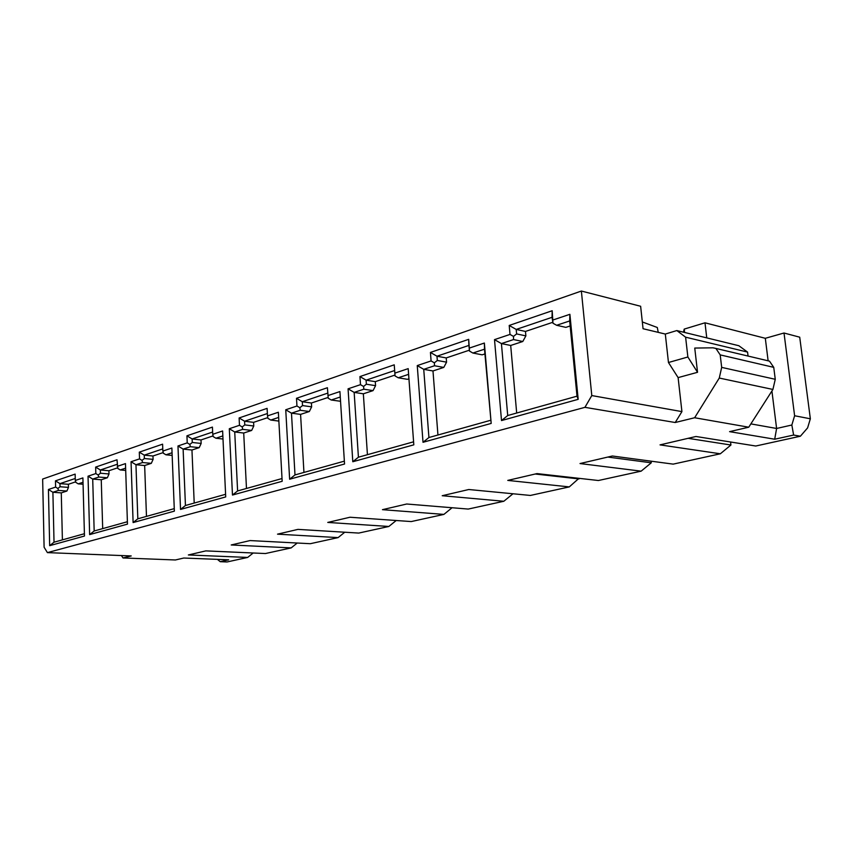 <?xml version="1.0" encoding="UTF-8"?>
<svg xmlns="http://www.w3.org/2000/svg" width="853" height="853" viewBox="0 0 853 853"><rect width="100%" height="100%" fill="white"/><g stroke="black" fill="none" stroke-linecap="round" stroke-linejoin="round"><path stroke-width="1.28" d="M512.984 493.77L503.814 501.265L468.233 509.07L406.71 504.006L382.464 509.667L443.891 514.402L411.231 521.567L349.986 517.238L327.765 522.431L388.851 526.472L358.761 533.072L297.953 529.382L277.524 534.159L338.108 537.603L344.751 532.229M217.43 559.365L220.213 561.69L227.079 561.956L247.669 557.435L188.364 554.962L205.818 550.889L265.411 553.544L291.182 547.893L231.206 544.971L250.057 540.567L310.3 543.702L338.108 537.603M247.669 557.435L253.17 553M291.182 547.893L297.217 543.02M220.213 561.69L228.689 559.813L183.779 558.033L175.419 559.973L123.024 557.958L121.414 555.559M123.024 557.958L131.223 555.943L47.405 552.616L44.1 547.21L42.65 479.055L581.373 291.044L640.635 306.27L643.055 328.725L665.308 334.056L668.464 362.514L678.114 377.612L697.541 372.303L694.747 348.067L712.991 347.811L715.891 348.429L720.199 354.891L773.746 367.355L769.481 361.139L766.943 360.542M388.851 526.472L396.197 520.511M163.232 452.57L152.964 456.003L153.092 459.362L144.37 458.53L142.014 460.396L142.579 462.539L135.958 464.736L144.658 465.535L151.301 463.35L153.092 459.362M152.964 456.003L144.253 455.15L144.37 458.53M174.268 508.633L137.823 518.805L133.111 522.569L174.364 511.139L171.869 448.028L162.859 451.056L163.403 453.252L165.94 454.798L172.167 455.417M146.471 516.396L144.658 465.535M137.823 518.805L135.958 464.736L131.053 461.74L133.111 522.569M131.053 461.74L139.54 458.882L142.014 460.396M165.94 454.798L172.061 452.762M151.301 463.35L142.579 462.539M162.774 448.891L144.253 455.15L139.306 452.143L139.54 458.882M162.859 451.056L162.592 444.168L139.306 452.143M98.18 475.025L98.788 477.051L107.361 477.765L109.013 473.959L100.451 473.234L98.18 475.025L95.824 473.575L95.643 467.092L100.355 469.992L100.451 473.234M117.149 464.309L100.355 469.992L108.917 470.739L109.013 473.959M125.626 468.158L120.22 469.95L117.81 468.468L117.01 459.778L95.643 467.092M89.64 534.607L94.171 530.992L92.71 479.077L88.03 476.187L89.64 534.607L127.47 524.126L125.476 463.605L117.213 466.388M94.171 530.992L127.396 521.727M107.361 477.765L101.251 479.77L92.71 479.077L98.788 477.051M102.691 528.615L101.251 479.77M117.629 467.828L108.917 470.739M120.22 469.95L125.7 470.429M88.03 476.187L95.824 473.575M83.072 484.248L78.231 483.864L83.018 482.286M49.666 545.675L54.027 542.209L52.897 492.266L58.505 490.411L57.865 488.481L55.605 487.084L48.429 489.494L49.666 545.675L84.468 536.036L82.901 477.915L75.309 480.463L75.139 474.108L55.466 480.847L55.605 487.084M75.736 481.828L68.379 484.291L68.453 487.394L66.918 491.029L61.277 492.885L52.897 492.266L48.429 489.494M54.027 542.209L84.404 533.722M75.256 478.469L59.966 483.64L60.041 486.754L57.865 488.481M68.379 484.291L59.966 483.64L55.466 480.847M78.231 483.864L75.938 482.446L75.309 480.463M62.397 539.874L61.277 492.885M66.918 491.029L58.505 490.411M60.041 486.754L68.453 487.394M394.64 370.522L366.097 380.171L375.288 381.654L375.565 385.673L366.363 384.213L366.097 380.171L359.945 376.578L394.235 364.828L395.067 375.949L398.234 377.783L408.608 374.35L408.192 368.635L394.832 373.124M366.363 384.213L363.559 386.462L360.488 384.66L359.945 376.578M443.891 514.402L452.069 507.738M469.513 351.095L468.894 345.422L436.981 356.213L446.226 357.929L446.567 362.162L437.312 360.467L436.981 356.213L430.434 352.438L468.692 339.334L469.513 351.095L472.893 353.035L484.504 349.186L484.365 343.045L491.189 423.419L423.013 442.291L417.256 365.585L431.085 360.936L430.434 352.438M344.367 461.142L294.989 474.929L289.625 479.226L285.744 409.771L296.951 406.007L296.503 398.298L327.413 387.72L328.245 398.244L331.22 400.004L340.272 397.008M327.904 395.6L339.921 391.57L344.548 464.021L289.625 479.226M213.09 435.894L200.999 439.945L201.159 443.443L192.288 442.483L189.835 444.434L190.358 446.705L199.218 447.633L191.957 450.021L194.207 503.067M200.999 439.945L192.138 438.964L192.288 442.483M212.642 432.034L192.138 438.964L186.935 435.819L212.418 427.097L212.749 434.294L222.622 430.968L225.714 496.926L180.527 509.433L185.442 505.509L225.587 494.303M212.749 434.294L213.239 436.629L215.905 438.229L223.006 439.028M199.218 447.633L201.159 443.443M186.935 435.819L187.233 442.867L189.835 444.434M185.442 505.509L183.118 449.104L190.358 446.705M180.527 509.433L177.968 445.98L183.118 449.104L191.957 450.021M222.857 435.926L215.905 438.229M177.968 445.98L187.233 442.867M578.952 478.33L569.292 486.903L530.385 495.444L468.777 489.515L442.217 495.721L503.814 501.265M267.81 417.597L253.586 422.352L253.778 426.01L244.779 424.911L242.22 426.958L242.678 429.358L251.667 430.434L243.713 433.036L246.474 488.47M253.586 422.352L244.598 421.233L244.779 424.911M267.384 413.534L244.598 421.233L239.117 417.959L267.106 408.363L267.511 415.891L278.377 412.244L282.172 481.295L232.474 495.049L237.603 490.944L282.023 478.544M267.511 415.891L267.938 418.375L270.753 420.049L278.867 421.083M251.667 430.434L253.778 426.01M239.117 417.959L239.48 425.306L242.22 426.958M237.603 490.944L234.735 431.991L242.678 429.358M232.474 495.049L229.308 428.728L234.735 431.991L243.713 433.036M278.664 417.426L270.753 420.049M229.308 428.728L239.48 425.306M683.445 332.18L684.213 329.098L684.596 332.467M328.138 397.423L311.409 403.021L302.303 401.731L327.744 393.126M375.288 381.654L394.992 375.064M651.106 461.174L651.276 462.806L641.147 471.155L598.411 480.516L537.006 473.596L507.77 480.41L569.292 486.903M311.409 403.021L311.644 406.849L302.527 405.58L299.851 407.723L300.235 410.272L291.481 413.172L294.989 474.929M303.945 472.423L300.576 414.387L291.481 413.172L285.744 409.771M331.22 400.004L340.539 401.283M311.644 406.849L309.34 411.519L300.576 414.387M300.235 410.272L309.34 411.519M302.527 405.58L302.303 401.731L296.503 398.298M299.851 407.723L296.951 406.007M363.559 386.462L363.847 389.192L354.155 392.401L358.42 457.208L352.801 461.74L348.067 388.829L360.488 384.66M367.43 454.692L363.346 393.798L354.155 392.401L348.067 388.829M363.346 393.798L373.049 390.621L375.565 385.673M398.234 377.783L407.467 379.329L408.95 378.839M432.983 370.959L443.784 367.419L434.529 365.756L423.738 369.338L432.983 370.959L437.941 435.009M47.405 552.616L584.934 407.339L591.79 395.568L581.373 291.044M641.147 471.155L580.019 463.552L612.347 456.003L673.188 464.128L720.337 453.785L660.03 444.882L695.963 436.491L755.769 446.012L800.381 436.224L793.621 435.051L774.705 439.22L729.582 431.639L748.742 427.204L772.914 389.448L775.26 379.297L773.746 367.355M584.934 407.339L675.224 422.512L694.641 417.746L748.742 427.204M491.189 423.419L484.504 349.186M417.256 365.585L423.738 369.338L428.92 437.525L423.013 442.291M490.539 420.316L428.92 437.525M434.529 365.756L434.358 362.834L431.085 360.936M408.608 374.35L413.588 441.811L358.42 457.208M468.894 345.422L468.692 339.334M651.276 462.806L607.826 457.059M579.016 478.928L535.215 474.012M437.312 360.467L434.358 362.834M446.567 362.162L443.784 367.419M484.365 343.045L469.417 348.056M684.213 329.098L704.994 322.807L765.312 338.3L768.126 360.819M793.621 435.051L791.84 425.018L794.612 415.752L810.35 418.791L799.719 337.191L784.014 333.011L765.312 338.3M472.893 353.035L482.169 354.827L484.909 353.931M446.226 357.929L469.342 350.199M658.239 332.361L657.3 327.488L642.33 321.954M810.35 418.791L807.599 427.907L800.381 436.224M413.588 441.811L413.812 444.839L352.801 461.74M408.192 368.635L413.812 444.839M363.847 389.192L373.049 390.621M791.84 425.018L776.603 428.473L774.705 439.22M784.014 333.011L794.612 415.752M771.912 391.015L776.603 428.473L750.864 423.888M704.994 322.807L706.753 337.884M678.114 377.612L681.92 411.615L591.79 395.568M675.224 422.512L681.92 411.615M694.641 417.746L719.271 378.05L721.681 367.387L720.199 354.891M569.889 314.309L578.185 399.332L501.511 420.561L494.505 339.633L510.009 334.429L509.209 325.451L552.179 310.737L552.989 323.244L556.614 325.281L569.676 320.952L569.889 314.309L553.064 319.96M552.648 322.338L525.469 331.433L516.214 329.429L509.209 325.451M525.469 331.433L525.874 335.89L516.609 333.918L516.214 329.429L552.051 317.316L552.179 310.737M510.691 345.465L522.782 341.499L513.527 339.569L501.425 343.578L510.691 345.465L516.683 413.023M556.614 325.281L565.848 327.371L570.167 325.963M494.505 339.633L501.425 343.578L507.716 415.528L501.511 420.561M569.676 320.952L577.012 396.176L507.716 415.528M525.874 335.89L522.782 341.499M513.527 339.569L513.506 336.413L510.009 334.429M577.012 396.176L578.185 399.332M516.609 333.918L513.506 336.413M552.051 317.316L552.989 323.244M748.049 356.053L747.559 352.086L738.858 345.732L676.824 330.559L665.308 334.056M747.559 352.086L685.609 337.18L687.87 356.991L697.541 372.303M668.464 362.514L687.87 356.991M685.609 337.18L676.824 330.559M730.563 442.003L730.925 445.021L720.337 453.785M730.925 445.021L688.126 438.325M772.914 389.448L719.271 378.05M775.26 379.297L721.681 367.387M715.891 348.429L769.481 361.139"/></g></svg>
